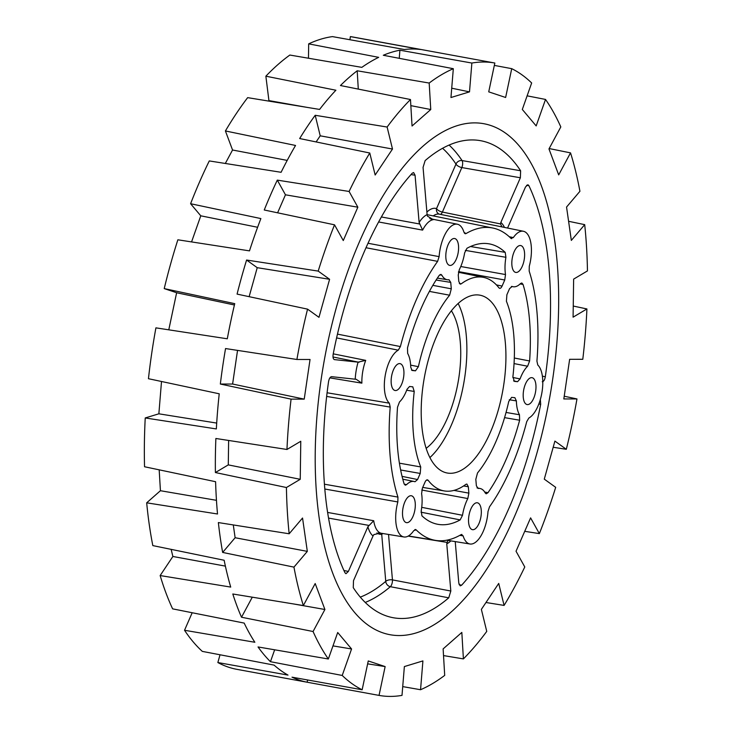 <?xml version="1.0" encoding="UTF-8"?>
<svg xmlns="http://www.w3.org/2000/svg" width="732" height="732" viewBox="0 0 732 732"><rect width="100%" height="100%" fill="white"/><g stroke="black" fill="none" stroke-linecap="round" stroke-linejoin="round"><path stroke-width="1.1" d="M513.965 517.734A259.769 114.201 100.4 0 0 484.74 123.891A259.769 114.201 100.4 0 0 359.915 240.691A259.769 114.201 100.4 0 0 391.062 634.891A259.769 114.201 100.4 0 0 513.965 517.734A259.769 114.201 100.4 0 0 484.74 123.891A259.769 114.201 100.4 0 0 359.915 240.691A259.769 114.201 100.4 0 0 391.062 634.891A259.769 114.201 100.4 0 0 513.965 517.734M494.329 65.404L511.723 68.662L505.629 97.484L488.729 91.848L494.832 63.025L352.906 37.012A321.44 141.322 100.4 0 0 350.372 36.6L420.452 49.492A321.44 141.322 -79.6 0 0 404.421 49.502L332.465 36.609A321.44 141.322 100.4 0 0 308.675 43.865L378.682 57.352A321.44 141.322 -79.6 0 0 361.837 67.362L289.854 55.046A321.44 141.322 100.4 0 0 265.862 76.192L335.897 90.228A321.44 141.322 -79.6 0 0 319.591 109.425L247.654 97.64A321.44 141.322 100.4 0 0 225.41 130.955L295.536 145.458A321.44 141.322 -79.6 0 0 281.097 172.295L209.288 160.93A321.44 141.322 100.4 0 0 199.635 181.774A321.44 141.322 100.4 0 0 190.595 203.725L260.876 218.575A321.44 141.322 -79.6 0 0 249.484 250.875L177.858 239.794A321.44 141.322 100.4 0 0 164.224 288.6L234.734 303.652A321.44 141.322 -79.6 0 0 227.295 338.797L155.916 327.854A321.44 141.322 100.4 0 0 148.45 378.709L219.225 393.798A321.44 141.322 -79.6 0 0 216.343 428.934L145.238 417.954A321.44 141.322 100.4 0 0 144.543 466.751L215.592 481.711A321.44 141.322 -79.6 0 0 217.514 513.992L146.684 502.82A321.44 141.322 100.4 0 0 152.823 545.596L224.148 560.255A321.44 141.322 -79.6 0 0 230.708 587.082L160.152 575.553A321.44 141.322 100.4 0 0 172.615 608.85L244.186 623.088A321.44 141.322 -79.6 0 0 254.855 642.266L184.528 630.27A321.44 141.322 100.4 0 0 202.316 651.389L274.088 665.104A321.44 141.322 -79.6 0 0 288.005 675.096L217.852 662.542A321.44 141.322 100.4 0 0 236.985 669.359L373.887 694.458L307.138 682.215L307.614 679.973M277.3 180.127L349.1 191.464L357.847 207.193L285.462 194.804L277.3 180.127A321.44 141.322 100.4 0 0 270.63 194.794A321.44 141.322 100.4 0 0 264.252 209.993L334.524 224.825A321.44 141.322 100.4 0 0 318.191 271.096L329.601 279.285L318.969 317.331L307.559 309.142A321.44 141.322 100.4 0 0 296.908 359.485L310.048 359.476L304.228 399.132L291.08 399.132A321.44 141.322 100.4 0 0 286.962 449.475L300.779 441.268L300.239 479.304L286.422 487.521A321.44 141.322 100.4 0 0 289.167 533.774L302.545 518.027L307.321 551.379L293.953 567.126A321.44 141.322 100.4 0 0 303.35 605.556L315.19 583.541L324.907 609.5L313.067 631.515A321.44 141.322 100.4 0 0 328.348 658.992L337.699 632.503L351.57 648.964L342.219 675.453A321.44 141.322 100.4 0 0 362.148 689.773L368.251 660.95L385.142 666.577L379.039 695.4A321.44 141.322 100.4 0 0 402.005 695.382L404.366 666.568L422.913 660.914L420.552 689.727A321.44 141.322 100.4 0 0 444.699 675.389L443.125 648.9L461.828 632.421L463.402 658.901A321.44 141.322 100.4 0 0 486.753 631.396L481.372 609.39L498.721 583.422L504.092 605.419A321.44 141.322 100.4 0 0 524.78 566.971L516.033 551.233L530.599 517.872L539.356 533.61A321.44 141.322 100.4 0 0 555.689 487.338L544.279 479.14L554.902 441.094L566.312 449.292A321.44 141.322 100.4 0 0 576.972 398.94L563.823 398.949L569.642 359.302L582.791 359.293A321.44 141.322 100.4 0 0 586.918 308.95L573.092 317.166L573.632 279.121L587.457 270.913A321.44 141.322 100.4 0 0 584.703 224.651L571.335 240.398L566.55 207.055L579.927 191.299A321.44 141.322 100.4 0 0 570.53 152.878L558.69 174.884L548.973 148.925L560.813 126.92A321.44 141.322 100.4 0 0 545.523 99.433L536.172 125.922L522.309 109.461L531.661 82.972A321.44 141.322 100.4 0 0 511.723 68.662M392.498 149.035L320.213 135.813L315.199 115.29L387.118 127.039L392.498 149.035L375.159 175.012L369.779 153.015A321.44 141.322 100.4 0 0 349.1 191.464M369.779 153.015L299.672 138.54A321.44 141.322 100.4 0 1 315.199 115.29M358.287 89.094L357.198 70.784L429.181 83.045L430.755 109.526L412.052 126.005L410.478 99.525A321.44 141.322 100.4 0 0 387.118 127.039M410.478 99.525L340.453 85.534A321.44 141.322 100.4 0 1 357.198 70.784M399.251 58.322L399.91 50.206L471.866 63.044L469.505 91.866L450.958 97.521L453.318 68.698A321.44 141.322 100.4 0 0 429.181 83.045M453.318 68.698L383.303 55.266A321.44 141.322 100.4 0 1 399.91 50.206M494.832 63.025A321.44 141.322 100.4 0 0 471.866 63.044M527.113 95.837L545.523 99.433M549.174 148.55L570.53 152.878M568.599 221.293L584.703 224.651M573.257 306.049L586.918 308.95M564.226 396.222L576.972 398.94M566.312 449.292L553.182 447.27M539.356 533.61L524.725 531.322M504.092 605.419L485.975 602.5M463.402 658.901L443.519 655.579M420.552 689.727L402.728 686.607M379.039 695.4L373.887 694.458M362.148 689.773L292.013 677.173A321.44 141.322 100.4 0 0 307.138 682.215M342.219 675.453L270.456 661.691L274.656 649.796M328.348 658.992L258.039 646.951A321.44 141.322 100.4 0 0 270.456 661.691M313.067 631.515L241.514 617.232L252.293 597.184M303.35 605.556L232.813 593.991A321.44 141.322 100.4 0 0 241.514 617.232M293.953 567.126L222.647 552.431L235.128 537.736L233.288 524.936M289.167 533.774L218.365 522.575A321.44 141.322 100.4 0 0 222.647 552.431M286.422 487.521L215.4 472.543L228.283 464.884L228.631 440.463M286.962 449.475L215.876 438.486A321.44 141.322 100.4 0 0 215.4 472.543M291.08 399.132L220.341 384.044L232.602 384.035L237.543 350.39M296.908 359.485L225.548 348.551A321.44 141.322 100.4 0 0 220.341 384.044M307.559 309.142L237.077 294.099A321.44 141.322 100.4 0 1 246.593 260.034L318.191 271.096M357.847 207.193L343.271 240.553L334.524 224.825M217.852 662.542L220.03 654.774M184.528 630.27L192.187 612.739M160.152 575.553L172.88 556.476L171.142 549.366M146.684 502.82L160.427 490.714L159.183 469.834M145.238 417.954L158.862 413.809L161.507 381.5M168.781 329.821L176.632 292.736L164.224 288.6M191.564 241.917L200.778 215.812L190.595 203.725M225.319 163.465L232.547 150.014L225.41 130.955M268.992 101.135L265.862 76.192M308.474 58.231L308.675 43.865M349.914 39.738L350.372 36.6M172.88 556.476L225.383 566.12M160.427 490.714L216.462 500.322M158.862 413.809L216.699 423.078M176.632 292.736L234.414 304.988M200.778 215.812L257.609 227.277M232.547 150.014L287.209 160.4M269.376 100.677L307.028 107.366M277.602 212.811L285.462 194.804M316.123 141.935L320.213 135.813M430.755 109.526L410.844 105.646M469.505 91.866L451.726 88.206M385.142 666.577L367.638 663.851M351.57 648.964L332.978 645.889M324.907 609.5L293.514 603.946M307.321 551.379L235.128 537.736M300.239 479.304L228.283 464.884M304.228 399.132L232.602 384.035M329.601 279.285L257.234 267.683L246.593 260.034M249.136 296.67L257.234 267.683M365.241 602.445A241.34 106.103 -79.6 0 0 390.348 586.698A5.023 3.971 49.6 0 1 385.755 581.364A5.023 2.388 175.1 0 1 392.443 579.89L450.82 591.026L448.743 597.824L390.348 586.698A5.023 2.095 100.8 0 0 391.574 584.831A5.023 2.095 100.8 0 0 392.443 579.89L388.536 534.452M448.149 244.671A13.661 6.002 100.4 0 0 449.732 265.396A13.661 6.002 100.4 0 0 456.246 259.247A13.661 6.002 100.4 0 0 454.663 238.522A13.661 6.002 100.4 0 0 448.149 244.671M393.487 369.779A13.661 6.002 100.4 0 0 395.079 390.504A13.661 6.002 100.4 0 0 401.594 384.355A13.661 6.002 100.4 0 0 400.001 363.63A13.661 6.002 100.4 0 0 393.487 369.779M404.851 501.914A13.661 6.002 100.4 0 0 406.443 522.639A13.661 6.002 100.4 0 0 412.958 516.49A13.661 6.002 100.4 0 0 411.366 495.765A13.661 6.002 100.4 0 0 404.851 501.914M470.877 508.95A13.661 6.002 100.4 0 0 472.46 529.666A13.661 6.002 100.4 0 0 478.975 523.517A13.661 6.002 100.4 0 0 477.383 502.793A13.661 6.002 100.4 0 0 470.877 508.95M525.53 383.843A13.661 6.002 100.4 0 0 527.122 404.558A13.661 6.002 100.4 0 0 533.637 398.409A13.661 6.002 100.4 0 0 532.045 377.685A13.661 6.002 100.4 0 0 525.53 383.843M514.166 251.698A13.661 6.002 100.4 0 0 515.758 272.423A13.661 6.002 100.4 0 0 522.273 266.274A13.661 6.002 100.4 0 0 520.681 245.549A13.661 6.002 100.4 0 0 514.166 251.698M404.229 484.145L406.599 484.639L405.263 485.197L404.101 483.779A142.557 62.678 100.4 0 1 397.513 407.221L399.489 401.969A28.209 12.398 100.4 0 0 405.903 392.105A28.209 12.398 100.4 0 0 407.038 389.268L409.563 386.487L412.83 386.835M436.757 335.887A90.402 39.748 100.4 0 0 447.261 473.018A90.402 39.748 100.4 0 0 490.367 432.301A90.402 39.748 100.4 0 0 479.863 295.17A90.402 39.748 100.4 0 0 436.757 335.887M429.913 457.555A90.402 39.748 100.4 0 0 451.324 425.146A90.402 39.748 100.4 0 0 458.159 303.478M451.388 310.78A77.308 33.983 -79.6 0 1 447.435 418.164A77.308 33.983 -79.6 0 1 426.17 448.323M484.685 492.023L487.969 492.709A142.557 62.678 100.4 0 0 505.83 460.117A142.557 62.678 100.4 0 0 519.638 420.223L504.568 417.633M324.432 484.209L397.943 497.083L397.833 501.951A28.209 12.398 100.4 0 0 403.918 536.968A28.209 12.398 100.4 0 0 413.781 530.618L416.151 529.831A158.789 69.814 100.4 0 0 435.513 540.39A158.789 69.814 100.4 0 0 461.114 534.616L463.136 535.879A28.209 12.398 100.4 0 0 469.944 543.995A28.209 12.398 100.4 0 0 483.285 531.276A28.209 12.398 100.4 0 0 487.997 511.549L489.507 506.828A158.789 69.814 100.4 0 0 510.643 468.773A158.789 69.814 100.4 0 0 526.729 421.623L528.861 418.027A28.209 12.398 100.4 0 0 537.947 406.168A28.209 12.398 100.4 0 0 537.782 365.021L536.922 361.105A158.789 69.814 100.4 0 0 529.181 271.105L529.282 266.247A28.209 12.398 100.4 0 0 523.407 231.266A28.209 12.398 100.4 0 0 513.342 237.571L510.973 238.367A158.789 69.814 100.4 0 0 492.782 228.018A158.789 69.814 100.4 0 0 466.01 233.581L465.159 233.755M459.11 584.658L461.645 585.197A242.484 106.607 100.4 0 0 508.841 508.52A242.484 106.607 100.4 0 0 540.701 404.265L538.843 403.963M460.565 266.997A28.209 12.398 100.4 0 0 464.619 252.906L466.952 248.285A142.557 62.678 100.4 0 1 488.738 243.783A142.557 62.678 100.4 0 1 505.199 252.357L505.922 257.298A28.209 12.398 100.4 0 0 505.51 274.555L504.741 279.999L502.079 286.084C501.008 288.28 499.965 288.865 498.959 287.859A108.565 47.726 100.4 0 0 483.541 277.382A108.565 47.726 100.4 0 0 461.233 283.842L460.199 284.135L458.808 281.481L458.25 275.049L459.312 269.632A28.209 12.398 100.4 0 0 460.565 266.997M487.969 492.709L486.176 493.816L485.27 493.011A28.209 12.398 100.4 0 0 480.119 488.509A28.209 12.398 100.4 0 0 478.124 488.464L476.376 485.792L475.818 479.368L477.502 472.982A108.565 47.726 100.4 0 0 495.756 441.991A108.565 47.726 100.4 0 0 508.731 401.502L511.65 397.357L514.916 397.705M327.625 512.437L373.704 520.726A28.649 12.59 100.4 0 0 380.558 533.052L379.359 532.85M333.243 353.849L365.707 360.373A28.649 12.59 100.4 0 0 361.873 383.147L329.876 377.877M337.47 334.121L400.386 346.565L398.263 350.171A28.209 12.398 100.4 0 0 385.178 375.754A28.209 12.398 100.4 0 0 389.342 403.167L390.202 407.093A158.789 69.814 100.4 0 0 397.943 497.083M431.23 219.234L433.298 219.664A28.649 12.59 100.4 0 0 422.611 230.113L378.618 221.961M464.436 233.252L466.01 233.581L463.987 232.319A28.209 12.398 100.4 0 0 457.39 224.23A28.209 12.398 100.4 0 0 439.118 256.639L437.617 261.361A158.789 69.814 100.4 0 0 400.386 346.565M514.861 397.705L516.38 400.907A28.209 12.398 100.4 0 0 519.464 414.742L519.638 420.223M516.38 400.907L509.28 399.736M506.041 412.445L519.464 414.742M460.172 519.903A142.557 62.678 100.4 0 1 437.333 524.213A142.557 62.678 100.4 0 1 421.925 515.831L421.202 510.89A28.209 12.398 100.4 0 0 421.605 493.643L422.382 488.189L425.036 482.104C426.115 479.918 427.159 479.323 428.165 480.329A108.565 47.726 100.4 0 0 444.388 490.952A108.565 47.726 100.4 0 0 465.891 484.346L466.879 484.044L468.315 486.716L468.873 493.139L467.812 498.556A28.209 12.398 100.4 0 0 462.505 515.291L460.172 519.903L421.046 512.199M427.406 479.844L428.165 480.329L426.527 480.073M467.812 498.556L421.788 490.028M421.714 507.331L462.505 515.291M399.416 463.173L420.717 466.943L420.223 473.448L417.569 479.533L414.998 481.748A28.209 12.398 100.4 0 0 414.092 481.482A28.209 12.398 100.4 0 0 406.599 484.639M412.775 386.835L414.23 391.446A108.565 47.726 100.4 0 0 420.717 466.943M414.23 391.446L406.69 390.211M410.643 365.122L418.393 366.686L415.474 370.831L412.171 370.474M412.079 370.456L410.743 367.281A28.209 12.398 100.4 0 0 407.66 353.446L407.486 347.965A142.557 62.678 100.4 0 1 439.154 275.479L440.893 274.363L441.853 275.177A28.209 12.398 100.4 0 0 447.215 279.725A28.209 12.398 100.4 0 0 448.99 279.725L450.747 282.396L451.296 288.82L449.622 295.206A108.565 47.726 100.4 0 0 418.393 366.686M449.622 295.206L429.41 291.4M459.348 283.449L461.233 283.842M380.558 533.052L373.878 534.598L373.036 535.952L353.501 580.668L353.263 587.659A242.484 106.607 100.4 0 0 392.315 617.552A242.484 106.607 100.4 0 0 448.743 597.824M361.873 383.147L356.2 379.304L331.623 376.678C330.178 376.861 329.144 378.526 328.549 381.674A242.484 106.607 100.4 0 0 344.982 572.781L345.962 573.705L348.377 571.445L367.912 526.729L373.704 520.726M422.611 230.113L419.125 222.455L415.062 175.222L413.617 172.551L412.226 173.228A242.484 106.607 100.4 0 0 333.179 354.169C332.721 357.335 333.152 359.156 334.497 359.641L334.405 359.622M439.429 214.174A5.023 4.502 107.2 0 1 436.547 208.583L455.981 164.096A5.023 4.108 146.4 0 1 462.066 160.564L520.617 170.766A242.484 106.607 100.4 0 0 479.762 140.553A242.484 106.607 100.4 0 0 425.136 160.601L423.059 167.399L427.113 214.632L427.479 216.15L433.298 219.664M514.303 358.012L529.611 360.977L527.626 366.22A28.209 12.398 100.4 0 0 520.077 378.92L517.551 381.701L514.349 381.363L512.894 376.751A108.565 47.726 100.4 0 0 506.407 301.255L506.892 294.74L509.554 288.655L512.126 286.45A28.209 12.398 100.4 0 0 513.242 286.752A28.209 12.398 100.4 0 0 520.516 283.549L521.815 282.982L523.023 284.409L520.104 283.952M507.56 228.036L525.503 186.98L527.864 184.72L528.888 185.654L526.573 185.287M502.042 226.984L500.468 223.919L500.834 222.482L520.37 177.766L461.837 167.573A5.023 2.095 99.9 0 0 462.066 160.564A241.34 106.103 -79.6 0 0 449.091 145.064M437.617 261.361L365.991 247.736M390.202 407.093L326.655 396.424M415.538 529.492L414.834 529.611M529.611 360.977A142.557 62.678 100.4 0 0 523.023 284.409M499.663 288.344L498.959 287.859M511.549 238.687L510.973 238.367M461.114 534.616L461.919 534.433M470.511 246.519L505.199 252.357M505.922 257.298L465.342 250.39M460.776 266.512L505.51 274.555M512.839 377.465L520.077 378.92M527.626 366.22L514.047 363.584M441.853 275.177L439.712 274.829M355.221 379.185A33.672 14.805 -79.6 0 1 358.094 362.148L334.314 359.595M520.617 170.766L520.37 177.766M542.375 376.157L545.322 376.751A242.484 106.607 100.4 0 0 528.888 185.654M545.322 376.751C544.727 379.899 543.702 381.564 542.247 381.756M540.335 399.507L540.701 404.265M461.645 585.197L460.199 585.865L458.808 583.203L455.231 541.588M450.839 540.875A33.672 14.805 -79.6 0 1 446.758 543.803L450.82 591.026M358.094 362.148L365.707 360.373M446.758 543.803L447.801 540.628M382.982 533.546A5.023 2.388 -4.9 0 0 381.72 534.369A5.023 4.484 85.2 0 1 381.939 533.381M440.234 214.339A5.023 2.159 101.5 0 0 442.393 212.06L500.468 223.919M523.407 231.266L439.328 214.156A29.875 13.13 100.4 0 0 433.234 215.903M509.271 236.738L513.342 237.571M463.136 535.879L459.833 535.339M397.833 501.951L324.816 489.022M327.085 392.773L389.342 403.167M398.263 350.171L336.592 337.91M368.013 243.262L439.118 256.639M442.576 148.285A236.317 103.898 100.4 0 1 455.981 164.096A5.023 2.123 23.6 0 0 461.837 167.573L442.393 212.06A5.023 2.123 -156.4 0 1 436.547 208.583A34.898 15.345 -79.6 0 0 426.893 212.07M373.036 535.952A33.672 14.805 -79.6 0 1 367.912 526.729M419.125 222.455A33.672 14.805 -79.6 0 1 427.113 214.632M500.834 222.482A33.672 14.805 -79.6 0 1 504.449 227.405M504.741 279.999L458.571 271.627M496.415 284.904L502.079 286.084M381.372 216.965L419.491 223.965M415.062 175.222L411 174.591M359.064 362.276L333.005 356.987M343.93 570.503L348.377 571.445M368.763 525.384L328.558 518.091M446.868 542.366L408.172 536.108M450.747 282.396L436.116 280.027M432.832 285.352L451.296 288.82M415.474 370.831L411.485 370.026M402.06 476.367L417.569 479.533M420.223 473.448L400.642 469.981M468.315 486.716L463.566 485.966M453.959 490.394L468.873 493.139M517.551 381.701L513.571 380.887M360.29 597.129A236.317 103.898 100.4 0 0 385.755 581.364L381.72 534.369A34.898 15.345 -79.6 0 1 376.889 532.96M469.944 543.995L446.74 540.207M403.918 536.968L378.462 532.804M457.39 224.23L429.812 218.621M444.388 490.952L422.721 487.411M414.092 481.482L402.783 479.176M483.541 277.382L458.424 272.277M513.242 286.752L511.394 286.45M435.513 540.39L408.429 535.961M492.782 228.018L427.122 214.659M480.119 488.509L476.989 487.869M447.215 279.725L437.37 278.114"/></g></svg>
